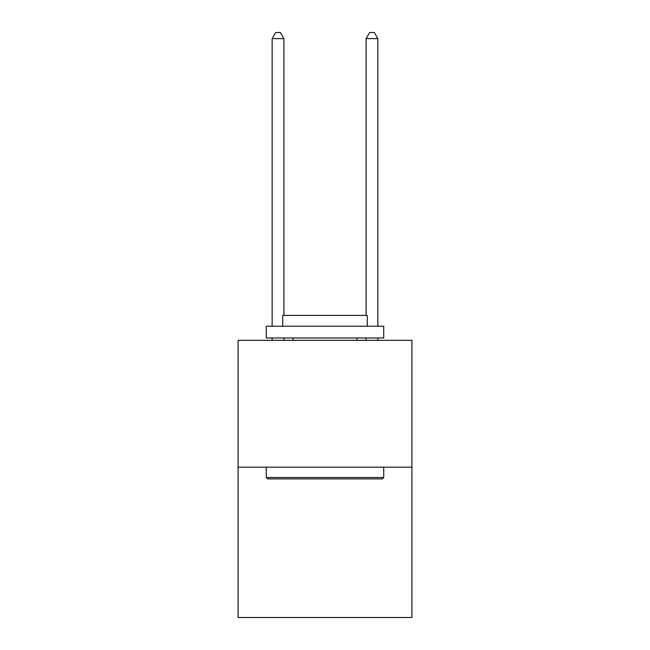 <?xml version="1.0" encoding="UTF-8"?>
<svg xmlns="http://www.w3.org/2000/svg" width="650" height="650" viewBox="0 0 650 650"><rect width="100%" height="100%" fill="white"/><g stroke="black" fill="none" stroke-linecap="round" stroke-linejoin="round"><path stroke-width="0.97" d="M411.913 467.163L411.913 340.316L238.087 340.316L238.087 617.5L411.913 617.5L411.913 467.163L238.087 467.163M382.314 478.904L267.686 478.904L266.273 477.498L383.727 477.498L382.314 478.904M266.273 326.219L383.727 326.219L383.727 337.967L266.273 337.967L266.273 326.219M367.283 326.219L367.283 315.412L282.717 315.412L282.717 326.219M266.273 467.163L266.273 477.498M383.727 467.163L383.727 477.498M293.053 337.967L293.053 340.316M356.947 337.967L356.947 340.316M283.896 315.412L283.896 38.61L272.147 38.61L272.147 326.219M272.147 337.967L272.147 340.316M283.896 337.967L283.896 340.316M272.147 38.61L275.673 32.5L280.369 32.5L283.896 38.61M377.853 340.316L377.853 337.967M377.853 326.219L377.853 38.61L366.104 38.61L366.104 315.412M366.104 340.316L366.104 337.967M366.104 38.61L369.631 32.5L374.327 32.5L377.853 38.61"/></g></svg>
